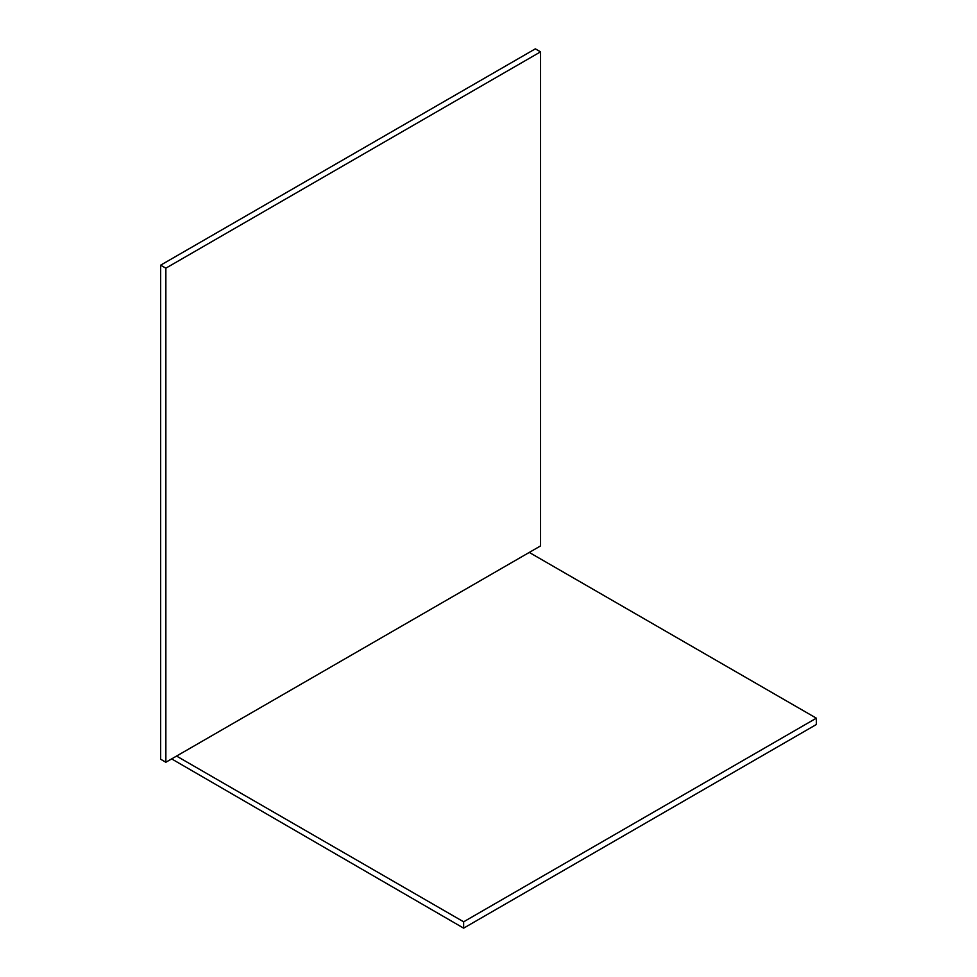 <?xml version="1.0" encoding="UTF-8"?>
<svg xmlns="http://www.w3.org/2000/svg" width="977" height="977" viewBox="0 0 977 977"><rect width="100%" height="100%" fill="white"/><g stroke="black" fill="none" stroke-linecap="round" stroke-linejoin="round"><path stroke-width="1.47" d="M165.858 762.243L540.537 545.923L540.537 51.854L535.335 48.85L160.655 265.17L165.858 268.174L165.858 762.243L160.655 759.239L160.655 265.17M171.647 758.897L463.635 928.15L816.345 724.519L816.345 718.18L529.558 552.603M165.858 268.174L540.537 51.854M463.635 928.15L463.635 921.812L816.345 718.18M463.635 921.812L176.849 756.235"/></g></svg>
